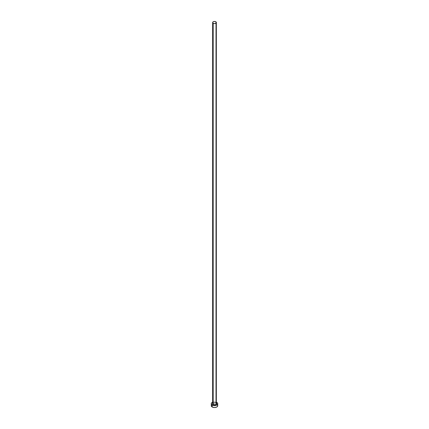 <?xml version="1.0" encoding="UTF-8"?>
<svg xmlns="http://www.w3.org/2000/svg" width="429" height="429" viewBox="0 0 429 429"><rect width="100%" height="100%" fill="white"/><g stroke="black" fill="none" stroke-linecap="round" stroke-linejoin="round"><path stroke-width="0.32" stroke-dasharray="2.15 1.61" d="M212.634 403.41A1.963 1.131 180 0 1 215.889 402.954L216.425 403.533M216.366 403.678A1.866 1.078 0 0 0 215.819 402.917A1.866 1.078 0 0 0 213.905 402.659A1.866 1.078 0 0 0 212.65 403.533M215.819 402.917L215.819 21.766L215.819 402.917A1.866 1.078 0 0 0 213.787 402.686A1.866 1.078 0 0 0 212.634 403.678C213.1 402.665 214.168 402.423 215.841 402.96M217.766 405.662A3.266 1.888 0 0 0 216.811 404.327L216.811 402.423L216.811 404.327A3.266 1.888 0 0 0 216.361 404.113A3.266 1.888 0 0 0 212.639 404.113A3.266 1.888 0 0 0 211.234 405.662M212.634 402.209A3.266 1.888 180 0 1 216.366 402.209M216.811 402.423L214.5 401.871L212.189 402.423M212.575 403.533L213.749 402.713L215.889 402.954M217.519 404.938L216.318 404.097L214.5 403.775L212.682 404.097L211.481 404.938"/><path stroke-width="0.64" d="M212.65 403.533A1.866 1.078 0 0 0 213.181 404.445L213.111 404.558A1.963 1.131 180 0 1 212.634 403.41M212.634 22.528L212.634 403.678A1.866 1.078 0 0 0 213.181 404.445A1.866 1.078 0 0 0 215.213 404.676A1.866 1.078 0 0 0 216.366 403.678L216.366 22.528A1.866 1.078 180 0 1 215.213 23.525A1.866 1.078 180 0 1 213.181 23.289L213.181 404.445L213.181 23.289A1.866 1.078 180 0 1 212.634 22.528A1.866 1.078 180 0 1 213.787 21.53A1.866 1.078 180 0 1 215.819 21.766A1.866 1.078 180 0 1 216.366 22.528L215.819 21.766L214.5 21.45L213.181 21.766L212.634 22.528L213.181 23.289L214.5 23.606L215.819 23.289L216.366 22.528M216.366 402.209A3.266 1.888 180 0 1 216.811 402.423A3.266 1.888 180 0 1 217.766 403.759A3.266 1.888 180 0 1 215.749 405.502A3.266 1.888 180 0 1 212.189 405.089L212.189 406.998A3.266 1.888 0 0 0 215.749 407.405A3.266 1.888 0 0 0 217.766 405.662L217.519 404.938M211.481 404.938L211.234 405.662A3.266 1.888 0 0 0 212.189 406.998L212.189 405.089A3.266 1.888 180 0 1 211.234 403.759A3.266 1.888 180 0 1 212.634 402.209M212.682 402.188L211.481 403.035L211.293 404.123L212.682 405.325L214.5 405.646L216.318 405.325L217.707 404.123L217.519 403.035L216.318 402.188M216.313 403.324L216.13 404.386L214.5 404.89L212.87 404.386L212.687 403.324M211.234 403.759L211.481 406.386L212.682 407.234L214.5 407.55L216.318 407.234L217.519 406.386L217.766 403.759M216.366 403.41A1.963 1.131 180 0 1 215.519 404.724A1.963 1.131 180 0 1 213.111 404.558L213.181 404.445A1.866 1.078 0 0 0 215.095 404.703A1.866 1.078 0 0 0 216.35 403.823A1.866 1.078 0 0 0 215.819 402.917M216.366 403.678L215.841 402.96"/></g></svg>
